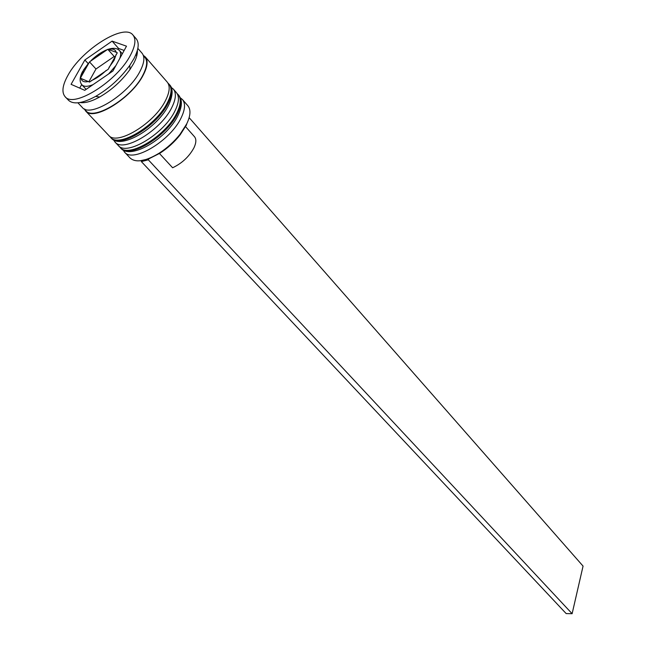 <?xml version="1.0" encoding="UTF-8"?>
<svg xmlns="http://www.w3.org/2000/svg" width="646" height="646" viewBox="0 0 646 646"><rect width="100%" height="100%" fill="white"/><g stroke="black" fill="none" stroke-linecap="round" stroke-linejoin="round"><path stroke-width="0.97" d="M89.511 61.903L80.354 78.198L89.544 82.082L108.221 69.267L117.289 52.77L116.159 52.253L107.777 49.29L89.511 61.903L95.979 68.993L114.189 56.468L107.777 49.29M124.525 152.109L130.161 158.076C135.862 163.01 145.568 161.355 159.287 153.11C167.257 147.95 174.194 141.652 180.089 134.223L186.734 123.846C190.618 115.642 190.982 109.594 187.833 105.71L182.43 99.516C185.564 103.384 185.168 109.424 181.235 117.637C170.697 140.658 132.826 163.365 124.525 152.109L123.071 149.912M180.387 97.861L182.43 99.516M171.247 87.42L173.33 89.083C176.431 92.911 175.978 98.935 171.981 107.155C161.234 130.209 123.2 153.199 115.012 142.047L113.559 139.811M79.967 102.528C84.973 103.312 91.546 101.462 99.694 96.989C111.734 89.98 121.819 80.815 129.959 69.51L133.552 63.688C136.346 58.431 137.622 53.998 137.364 50.404M65.093 96.674L68.508 100.267C73.426 104.741 82.446 103.457 95.576 96.432C109.174 88.486 120.584 78.126 129.798 65.359L133.859 58.786C138.688 49.516 139.471 42.846 136.217 38.784L132.963 35.037C124.129 22.917 81.695 49.629 67.919 75.356C62.436 85.232 61.491 92.338 65.093 96.674C73.596 108.593 117.386 81.105 130.54 55.015C135.394 45.737 136.201 39.083 132.963 35.037M115.012 142.047L118.194 145.415C126.422 156.607 164.407 133.706 175.082 110.668C179.055 102.448 179.483 96.416 176.382 92.58L173.33 89.083M84.311 108.916L85.652 110.991L108.593 135.264C116.7 146.343 154.854 123.16 165.731 100.09C169.777 91.853 170.261 85.837 167.193 82.042L145.245 56.872L143.299 55.338M85.652 110.991C93.452 121.803 132.01 97.934 143.372 74.791C147.595 66.538 148.217 60.562 145.245 56.872M77.916 102.811L82.308 107.462C90.069 118.234 128.683 94.251 140.117 71.108C144.357 62.848 145.003 56.88 142.047 53.206L137.848 48.393M159.473 153.506L172.619 167.766C182.043 163.285 189.165 156.615 193.978 147.756C196.279 142.79 196.449 139.108 194.47 136.694L185.604 126.689M186.621 124.726L180.153 134.836C174.412 142.08 167.653 148.209 159.893 153.239L148.798 158.859L148.314 159.82L572.122 613.7L583.063 566.106L189.149 117.661M148.798 158.859L139.948 160.806M126.495 46.181L112.105 41.118L84.852 59.973L71.084 84.335L84.739 90.319L112.913 71.02L126.495 46.181M124.161 50.453L118.598 48.458L112.105 41.118M81.695 84.586L79.716 88.122M88.171 63.607L84.852 59.973M118.598 48.458L117.588 49.153M114.189 56.468L114.891 56.727M88.89 81.735L95.979 68.993M141.854 160.644L141.369 161.597L148.314 159.82M141.369 161.597L566.171 613.579L572.122 613.7M177.553 113.462C181.502 105.241 181.922 99.209 178.805 95.358L181.025 99.767C181.954 103.982 181.025 109.029 178.231 114.907C167.694 138.163 130.314 160.515 120.729 148.104C128.99 159.32 166.926 136.492 177.553 113.462M178.805 95.358L178.199 94.663C181.316 98.515 180.896 104.547 176.931 112.759C166.297 135.797 128.352 158.641 120.099 147.433L120.729 148.104M168.235 102.924C172.264 94.696 172.732 88.672 169.656 84.868C171.069 86.144 174.783 91.175 168.937 104.41C158.197 127.698 120.665 150.324 111.169 137.986C119.308 149.097 157.414 125.986 168.235 102.924M169.656 84.868L169.042 84.166C172.119 87.969 171.642 93.985 167.613 102.213C156.776 125.284 118.654 148.402 110.523 137.307L111.169 137.986M108.092 49.33C113.308 47.651 117.128 48.087 119.558 50.646C120.972 52.318 121.044 54.934 119.76 58.495M88.437 63.421L83.447 70.309L81.17 76.357M105.75 50.445L98.475 54.474L91.256 60.458M116.159 52.253C115.44 49.403 112.921 48.482 108.609 49.492M109.021 67.402L114.059 60.369L116.223 54.304M143.533 56.041C147.886 59.287 147.716 65.577 143.016 74.904C131.114 99.185 90.182 122.998 84.981 109.206M81.154 78.441C81.719 81.396 84.15 82.43 88.445 81.525M91.32 80.613C96.262 78.602 101.204 75.211 106.146 70.446M115.892 65.569L108.544 74.015M93.016 84.65C87.67 86.798 83.972 86.855 81.913 84.828L86.136 89.358M178.199 94.663L177.149 93.638M119.171 146.287L120.099 147.433M169.042 84.166L167.968 83.116M109.586 136.136L110.523 137.307M106.679 49.847C101.252 52.1 95.988 55.718 90.892 60.716M88.647 63.074L83.189 70.422M119.558 50.646L122.336 53.788M135.62 55.193L136.928 55.201M129.959 69.51L129.798 65.359M99.694 96.989L95.576 96.432M180.153 134.836L180.089 134.223M159.893 153.239L159.287 153.11M82.591 71.488C79.563 77.326 79.337 81.776 81.913 84.828"/></g></svg>
